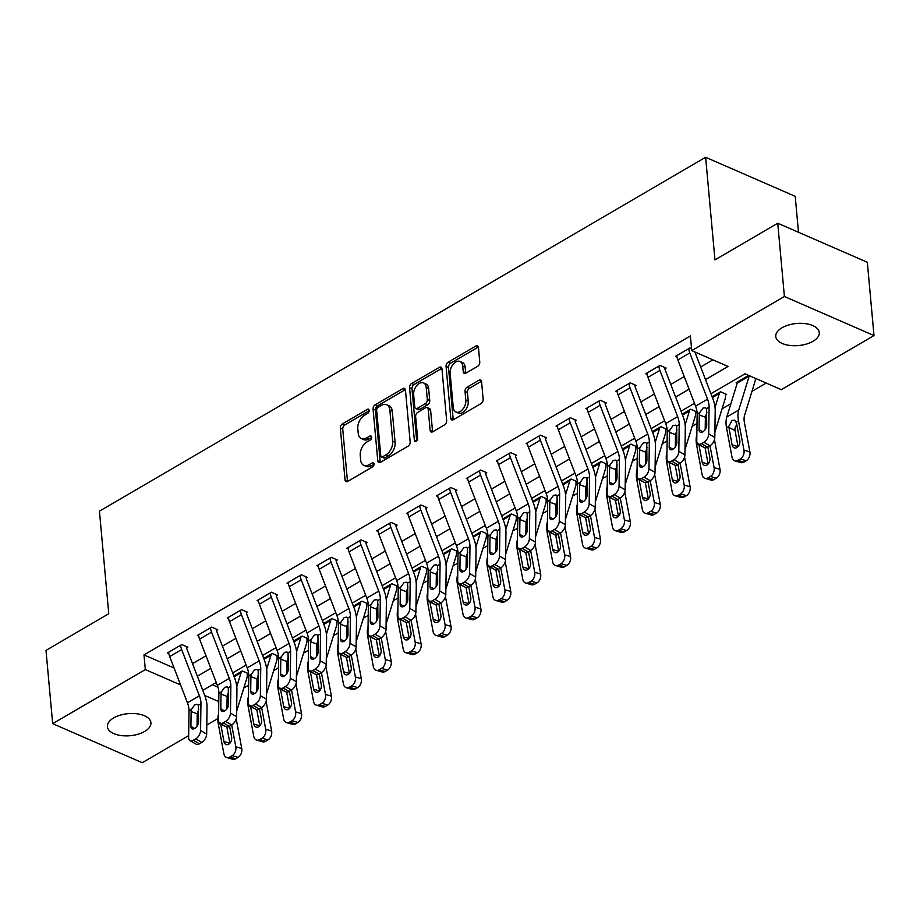 <?xml version="1.0" encoding="UTF-8"?>
<svg xmlns="http://www.w3.org/2000/svg" width="920" height="920" viewBox="0 0 920 920"><rect width="100%" height="100%" fill="white"/><g stroke="black" fill="none" stroke-linecap="round" stroke-linejoin="round"><path stroke-width="1.38" d="M369.173 410.4A2.346 1.483 -66.4 0 0 368.46 409.204A2.346 1.483 -66.4 0 0 367.344 409.342L342.401 423.901A3.346 2.127 -66.4 0 0 340.32 428.156L345.034 479.941A3.346 2.127 -66.4 0 0 346.035 481.643A3.346 2.127 -66.4 0 0 347.645 481.447L372.577 466.888A2.346 1.483 -66.4 0 0 374.037 463.91A2.346 1.483 -66.4 0 0 373.336 462.725A2.346 1.483 -66.4 0 0 372.209 462.863L368.989 464.738A10.718 6.796 -66.4 0 1 363.86 465.37A10.718 6.796 -66.4 0 1 360.64 459.919L360.249 455.607A10.718 6.796 -66.4 0 1 366.919 442.014L370.15 440.128A2.346 1.483 -66.4 0 0 371.599 437.161A2.346 1.483 -66.4 0 0 370.898 435.965A2.346 1.483 -66.4 0 0 369.782 436.103L366.551 437.989A10.718 6.796 -66.4 0 1 361.433 438.61A10.718 6.796 -66.4 0 1 358.202 433.159L357.811 428.846A10.718 6.796 -66.4 0 1 364.481 415.253L367.712 413.379A2.346 1.483 -66.4 0 0 369.173 410.4M813.015 341.285A21.85 11.075 -5.2 0 1 789.705 345.425A21.85 11.075 -5.2 0 1 775.755 336.513A21.85 11.075 -5.2 0 1 782.011 327.773A21.85 11.075 -5.2 0 1 805.322 323.633A21.85 11.075 -5.2 0 1 819.271 332.546A21.85 11.075 -5.2 0 1 813.015 341.285M144.647 731.446A21.85 11.075 -5.2 0 1 121.348 735.586A21.85 11.075 -5.2 0 1 107.398 726.673A21.85 11.075 -5.2 0 1 113.654 717.933A21.85 11.075 -5.2 0 1 136.953 713.793A21.85 11.075 -5.2 0 1 150.914 722.706A21.85 11.075 -5.2 0 1 144.647 731.446M477.687 366.298A3.346 2.127 -66.4 0 0 479.768 362.043L478.457 347.518A3.346 2.127 -66.4 0 0 477.445 345.816A3.346 2.127 -66.4 0 0 475.847 346.012L448.143 362.181A3.346 2.127 -66.4 0 0 446.062 366.424L450.777 418.209A3.346 2.127 -66.4 0 0 451.777 419.911A3.346 2.127 -66.4 0 0 453.387 419.716L481.079 403.546A3.346 2.127 -66.4 0 0 483.161 399.303L481.562 381.754A3.346 2.127 -66.4 0 0 480.562 380.052A3.346 2.127 -66.4 0 0 478.963 380.247L467.107 387.171A3.346 2.127 -66.4 0 0 465.025 391.414L465.808 400.119A8.958 5.681 -66.4 0 1 462.783 409.262A8.958 5.681 -66.4 0 1 455.952 411.999A8.958 5.681 -66.4 0 1 453.249 407.445L450.156 373.359A8.958 5.681 -66.4 0 1 453.18 364.205A8.958 5.681 -66.4 0 1 460.011 361.468A8.958 5.681 -66.4 0 1 462.714 366.022L463.231 371.703A3.346 2.127 -66.4 0 0 464.232 373.405A3.346 2.127 -66.4 0 0 465.83 373.209L477.687 366.298M188.646 735.644L142.266 762.714L52.67 723.66L46 650.382L108.767 613.744L99.44 511.152L705.629 157.286L714.955 259.877L777.733 223.226L784.404 296.504L874 335.558L781.333 389.654L745.016 373.819L710.93 393.714M52.67 723.66L145.326 669.564L180.584 684.928M705.502 379.592L728.065 366.436L691.736 350.6L690.402 335.938L143.991 654.913L145.326 669.564M691.736 350.6L784.404 296.504M405.455 390.126A3.346 2.127 -66.4 0 0 404.443 388.424A3.346 2.127 -66.4 0 0 402.845 388.619L375.153 404.788A3.346 2.127 -66.4 0 0 373.06 409.032L377.775 460.828A3.346 2.127 -66.4 0 0 378.787 462.53A3.346 2.127 -66.4 0 0 380.385 462.334L408.077 446.166A3.346 2.127 -66.4 0 0 410.171 441.91L405.455 390.126M411.642 383.479L439.346 367.322A3.346 2.127 -66.4 0 1 440.944 367.126A3.346 2.127 -66.4 0 1 441.956 368.828L446.671 420.612A3.346 2.127 -66.4 0 1 444.578 424.856L432.722 431.779A3.346 2.127 -66.4 0 1 431.123 431.974A3.346 2.127 -66.4 0 1 430.123 430.272L428.202 409.262A3.346 2.127 -66.4 0 0 427.202 407.56A3.346 2.127 -66.4 0 0 425.603 407.755L417.737 412.355A3.346 2.127 -66.4 0 0 415.644 416.599L417.634 438.46A2.346 1.483 -66.4 0 1 416.841 440.853A2.346 1.483 -66.4 0 1 415.058 441.577A2.346 1.483 -66.4 0 1 414.356 440.381L409.561 387.734A3.346 2.127 -66.4 0 1 411.642 383.479L414.069 384.537L441.761 368.368L439.346 367.322M143.991 654.913L174.098 668.035M192.521 663.619L205.976 655.764M222.41 646.173L235.865 638.319M252.298 628.728L265.765 620.873M282.198 611.271L295.653 603.417M312.087 593.825L325.542 585.971M341.975 576.38L355.43 568.525M371.864 558.923L385.33 551.068M401.752 541.477L415.219 533.623M431.652 524.032L445.107 516.178M461.541 506.586L474.996 498.72M491.429 489.129L504.884 481.275M521.318 471.684L534.784 463.829M551.207 454.238L564.673 446.372M581.106 436.781L594.561 428.927M610.995 419.336L624.45 411.481M640.883 401.89L654.338 394.036M670.772 384.433L684.238 376.579M700.672 366.988L712.919 359.835M189.98 740.634A6.831 3.852 -59.9 0 0 193.327 740.278L199.421 743.82A6.831 3.852 120.1 0 1 196.064 744.165L189.98 740.634A6.831 3.852 -59.9 0 1 188.623 737.518L189.002 710.734A17.066 9.982 -120.3 0 0 187.439 702.776L169.694 656.558A11.948 6.992 59.7 0 1 168.647 652.245L180.607 645.265A11.948 6.992 59.7 0 0 181.654 649.577L199.398 695.796A17.066 9.982 -120.3 0 1 200.951 703.754L200.583 730.537L206.666 734.079L207.046 707.284A25.599 14.973 -120.3 0 0 204.7 695.347L186.955 649.14A3.415 2.001 59.7 0 1 186.656 647.91L187.852 647.208L181.803 644.575L167.452 652.947L168.831 653.545M219.868 723.189A6.831 3.852 -59.9 0 0 223.215 722.832L229.31 726.363A6.831 3.852 120.1 0 1 225.963 726.719L219.868 723.189A6.831 3.852 -59.9 0 1 218.511 720.072L218.891 693.277A17.066 9.982 -120.3 0 0 217.327 685.319L199.583 639.112A11.948 6.992 59.7 0 1 198.547 634.8L210.496 627.819A11.948 6.992 59.7 0 0 211.542 632.132L229.287 678.339A17.066 9.982 -120.3 0 1 230.851 686.297L230.471 713.092L236.555 716.634L236.934 689.839A25.599 14.973 -120.3 0 0 234.588 677.902L216.855 631.695A3.415 2.001 59.7 0 1 216.556 630.453L217.752 629.763L211.692 627.118L197.351 635.501L198.72 636.099M249.757 705.732A6.831 3.852 -59.9 0 0 253.115 705.387L259.198 708.918A6.831 3.852 120.1 0 1 255.852 709.274L249.757 705.732A6.831 3.852 -59.9 0 1 248.4 702.627L248.779 675.832A17.066 9.982 -120.3 0 0 247.215 667.874L229.482 621.667A11.948 6.992 59.7 0 1 228.436 617.355L240.384 610.374A11.948 6.992 59.7 0 0 241.431 614.686L259.175 660.894A17.066 9.982 -120.3 0 1 260.739 668.851L260.36 695.646L266.455 699.177L266.823 672.394A25.599 14.973 -120.3 0 0 264.488 660.456L246.744 614.238A3.415 2.001 59.7 0 1 246.445 613.007L247.641 612.306L241.58 609.672L227.24 618.044L228.608 618.643M279.645 688.286A6.831 3.852 -59.9 0 0 283.003 687.93L289.087 691.472A6.831 3.852 120.1 0 1 285.74 691.817L279.645 688.286A6.831 3.852 -59.9 0 1 278.3 685.17L278.668 658.386A17.066 9.982 -120.3 0 0 277.104 650.428L259.371 604.21A11.948 6.992 59.7 0 1 258.325 599.897L270.284 592.917A11.948 6.992 59.7 0 0 271.32 597.23L289.064 643.448A17.066 9.982 -120.3 0 1 290.628 651.406L290.248 678.189L296.343 681.731L296.723 654.936A25.599 14.973 -120.3 0 0 294.377 642.999L276.632 596.793A3.415 2.001 59.7 0 1 276.333 595.562L277.529 594.86L271.48 592.227L257.128 600.599L258.508 601.197M309.546 670.841A6.831 3.852 -59.9 0 0 312.892 670.484L318.987 674.015A6.831 3.852 120.1 0 1 315.629 674.371L309.546 670.841A6.831 3.852 -59.9 0 1 308.188 667.724L308.568 640.929A17.066 9.982 -120.3 0 0 307.004 632.971L289.26 586.764A11.948 6.992 59.7 0 1 288.213 582.452L300.173 575.471A11.948 6.992 59.7 0 0 301.219 579.784L318.952 626.002A17.066 9.982 -120.3 0 1 320.516 633.96L320.148 660.744L326.232 664.286L326.611 637.491A25.599 14.973 -120.3 0 0 324.266 625.554L306.521 579.347A3.415 2.001 59.7 0 1 306.222 578.105L307.418 577.415L301.369 574.77L287.017 583.153L288.397 583.751M339.434 653.384A6.831 3.852 -59.9 0 0 342.78 653.039L348.875 656.569A6.831 3.852 120.1 0 1 345.517 656.926L339.434 653.384A6.831 3.852 -59.9 0 1 338.077 650.279L338.456 623.484A17.066 9.982 -120.3 0 0 336.892 615.526L319.148 569.319A11.948 6.992 59.7 0 1 318.101 565.006L330.061 558.026A11.948 6.992 59.7 0 0 331.108 562.338L348.853 608.545A17.066 9.982 -120.3 0 1 350.405 616.504L350.037 643.298L356.12 646.829L356.5 620.045A25.599 14.973 -120.3 0 0 354.154 608.108L336.409 561.89A3.415 2.001 59.7 0 1 336.122 560.659L337.318 559.958L331.257 557.324L316.905 565.697L318.285 566.294M369.322 635.938A6.831 3.852 -59.9 0 0 372.669 635.582L378.764 639.124A6.831 3.852 120.1 0 1 375.417 639.481L369.322 635.938A6.831 3.852 -59.9 0 1 367.966 632.822L368.345 606.038A17.066 9.982 -120.3 0 0 366.781 598.081L349.036 551.862A11.948 6.992 59.7 0 1 348.001 547.549L359.95 540.569A11.948 6.992 59.7 0 0 360.997 544.893L378.741 591.1A17.066 9.982 -120.3 0 1 380.305 599.058L379.925 625.841L386.02 629.383L386.388 602.588A25.599 14.973 -120.3 0 0 384.042 590.651L366.309 544.444A3.415 2.001 59.7 0 1 366.01 543.214L367.206 542.512L361.146 539.879L346.805 548.251L348.174 548.849M399.211 618.493A6.831 3.852 -59.9 0 0 402.569 618.136L408.652 621.678A6.831 3.852 120.1 0 1 405.306 622.023L399.211 618.493A6.831 3.852 -59.9 0 1 397.854 615.376L398.233 588.593A17.066 9.982 -120.3 0 0 396.669 580.635L378.936 534.416A11.948 6.992 59.7 0 1 377.89 530.104L389.85 523.123A11.948 6.992 59.7 0 0 390.885 527.436L408.629 573.654A17.066 9.982 -120.3 0 1 410.193 581.612L409.814 608.396L415.909 611.938L416.277 585.143A25.599 14.973 -120.3 0 0 413.942 573.206L396.198 526.999A3.415 2.001 59.7 0 1 395.899 525.768L397.095 525.067L391.034 522.422L376.694 530.805L378.074 531.403M429.099 601.036A6.831 3.852 -59.9 0 0 432.457 600.691L438.541 604.221A6.831 3.852 120.1 0 1 435.194 604.578L429.099 601.036A6.831 3.852 -59.9 0 1 427.754 597.931L428.122 571.136A17.066 9.982 -120.3 0 0 426.569 563.178L408.825 516.971A11.948 6.992 59.7 0 1 407.778 512.659L419.738 505.678A11.948 6.992 59.7 0 0 420.773 509.99L438.518 556.197A17.066 9.982 -120.3 0 1 440.082 564.155L439.702 590.95L445.797 594.481L446.177 567.697A25.599 14.973 -120.3 0 0 443.831 555.76L426.086 509.542A3.415 2.001 59.7 0 1 425.787 508.311L426.983 507.621L420.934 504.976L406.582 513.348L407.962 513.958M458.999 583.591A6.831 3.852 -59.9 0 0 462.346 583.234L468.441 586.776A6.831 3.852 120.1 0 1 465.083 587.132L458.999 583.591A6.831 3.852 -59.9 0 1 457.642 580.474L458.022 553.691A17.066 9.982 -120.3 0 0 456.458 545.732L438.713 499.525A11.948 6.992 59.7 0 1 437.667 495.201L449.627 488.221A11.948 6.992 59.7 0 0 450.673 492.545L468.406 538.752A17.066 9.982 -120.3 0 1 469.97 546.71L469.602 573.505L475.686 577.035L476.065 550.252A25.599 14.973 -120.3 0 0 473.719 538.315L455.975 492.096A3.415 2.001 59.7 0 1 455.676 490.866L456.872 490.164L450.823 487.531L436.471 495.903L437.851 496.501M488.888 566.145A6.831 3.852 -59.9 0 0 492.234 565.788L498.329 569.33A6.831 3.852 120.1 0 1 494.971 569.675L488.888 566.145A6.831 3.852 -59.9 0 1 487.531 563.028L487.91 536.245A17.066 9.982 -120.3 0 0 486.346 528.287L468.602 482.068A11.948 6.992 59.7 0 1 467.555 477.756L479.515 470.775A11.948 6.992 59.7 0 0 480.562 475.088L498.306 521.306A17.066 9.982 -120.3 0 1 499.859 529.264L499.491 556.048L505.574 559.59L505.954 532.795A25.599 14.973 -120.3 0 0 503.608 520.858L485.875 474.651A3.415 2.001 59.7 0 1 485.576 473.421L486.772 472.719L480.711 470.074L466.371 478.457L467.739 479.055M518.776 548.699A6.831 3.852 -59.9 0 0 522.123 548.343L528.218 551.873A6.831 3.852 120.1 0 1 524.871 552.23L518.776 548.699A6.831 3.852 -59.9 0 1 517.419 545.583L517.799 518.788A17.066 9.982 -120.3 0 0 516.235 510.83L498.49 464.623A11.948 6.992 59.7 0 1 497.455 460.31L509.404 453.33A11.948 6.992 59.7 0 0 510.45 457.642L528.195 503.849A17.066 9.982 -120.3 0 1 529.759 511.807L529.379 538.602L535.474 542.133L535.842 515.349A25.599 14.973 -120.3 0 0 533.508 503.412L515.764 457.205A3.415 2.001 59.7 0 1 515.464 455.963L516.66 455.273L510.6 452.628L496.259 461L497.628 461.61M548.665 531.242A6.831 3.852 -59.9 0 0 552.023 530.897L558.106 534.428A6.831 3.852 120.1 0 1 554.76 534.784L548.665 531.242A6.831 3.852 -59.9 0 1 547.319 528.137L547.688 501.342A17.066 9.982 -120.3 0 0 546.123 493.384L528.39 447.178A11.948 6.992 59.7 0 1 527.344 442.853L539.304 435.884A11.948 6.992 59.7 0 0 540.339 440.197L558.083 486.404A17.066 9.982 -120.3 0 1 559.647 494.362L559.268 521.157L565.363 524.688L565.731 497.904A25.599 14.973 -120.3 0 0 563.396 485.967L545.652 439.748A3.415 2.001 59.7 0 1 545.353 438.518L546.549 437.816L540.5 435.183L526.148 443.555L527.528 444.153M578.553 513.797A6.831 3.852 -59.9 0 0 581.911 513.441L587.995 516.982A6.831 3.852 120.1 0 1 584.648 517.327L578.553 513.797A6.831 3.852 -59.9 0 1 577.208 510.68L577.576 483.897A17.066 9.982 -120.3 0 0 576.023 475.939L558.279 429.72A11.948 6.992 59.7 0 1 557.232 425.408L569.192 418.428A11.948 6.992 59.7 0 0 570.239 422.74L587.972 468.959A17.066 9.982 -120.3 0 1 589.536 476.916L589.156 503.7L595.251 507.242L595.631 480.447A25.599 14.973 -120.3 0 0 593.285 468.51L575.54 422.303A3.415 2.001 59.7 0 1 575.241 421.072L576.438 420.371L570.389 417.737L556.036 426.109L557.416 426.707M608.453 496.351A6.831 3.852 -59.9 0 0 611.8 495.995L617.895 499.525A6.831 3.852 120.1 0 1 614.537 499.882L608.453 496.351A6.831 3.852 -59.9 0 1 607.096 493.235L607.476 466.44A17.066 9.982 -120.3 0 0 605.912 458.482L588.167 412.275A11.948 6.992 59.7 0 1 587.121 407.962L599.081 400.982A11.948 6.992 59.7 0 0 600.127 405.294L617.872 451.501A17.066 9.982 -120.3 0 1 619.424 459.471L619.056 486.254L625.14 489.796L625.519 463.001A25.599 14.973 -120.3 0 0 623.173 451.065L605.429 404.857A3.415 2.001 59.7 0 1 605.13 403.615L606.326 402.925L600.277 400.28L585.925 408.664L587.305 409.262M638.342 478.894A6.831 3.852 -59.9 0 0 641.688 478.549L647.783 482.08A6.831 3.852 120.1 0 1 644.425 482.436L638.342 478.894A6.831 3.852 -59.9 0 1 636.985 475.789L637.365 448.994A17.066 9.982 -120.3 0 0 635.8 441.036L618.056 394.829A11.948 6.992 59.7 0 1 617.021 390.517L628.969 383.536A11.948 6.992 59.7 0 0 630.016 387.849L647.76 434.056A17.066 9.982 -120.3 0 1 649.324 442.014L648.945 468.809L655.029 472.339L655.408 445.556A25.599 14.973 -120.3 0 0 653.062 433.619L635.329 387.4A3.415 2.001 59.7 0 1 635.03 386.17L636.226 385.468L630.165 382.835L615.825 391.207L617.193 391.805M668.231 461.449A6.831 3.852 -59.9 0 0 671.588 461.092L677.672 464.634A6.831 3.852 120.1 0 1 674.325 464.991L668.231 461.449A6.831 3.852 -59.9 0 1 666.873 458.332L667.253 431.549A17.066 9.982 -120.3 0 0 665.689 423.591L647.944 377.372A11.948 6.992 59.7 0 1 646.909 373.06L658.858 366.079A11.948 6.992 59.7 0 0 659.904 370.392L677.649 416.61A17.066 9.982 -120.3 0 1 679.213 424.568L678.833 451.352L684.928 454.894L685.296 428.099A25.599 14.973 -120.3 0 0 682.962 416.162L665.217 369.955A3.415 2.001 59.7 0 1 664.918 368.724L666.115 368.023L660.054 365.389L645.713 373.761L647.082 374.359M676.982 356.914L675.602 356.316L689.954 347.933L691.564 348.634M243.823 687.999L248.653 685.181M273.711 670.553L278.541 667.736M303.6 653.108L308.43 650.279M333.488 635.651L338.318 632.833M363.377 618.206L368.218 615.388M393.277 600.76L398.107 597.931M423.166 583.303L427.995 580.485M453.054 565.857L457.884 563.04M482.942 548.412L487.772 545.583M512.831 530.955L517.672 528.137M542.731 513.509L547.561 510.692M572.62 496.064L577.449 493.235M602.508 478.607L607.338 475.789M632.396 461.161L637.226 458.344M662.285 443.716L667.126 440.898M692.185 426.27L697.015 423.441M722.073 408.813L730.905 403.661M751.962 391.368L766.199 383.053M212.405 684.733L217.948 687.148M247.089 673.026L247.204 674.291L248.4 673.601L242.339 670.956L233.829 675.924L241.155 671.657A3.415 2.001 -120.3 0 1 241.063 672.716L236.773 686.63M276.977 655.581L277.092 656.845L278.288 656.144L272.239 653.51L263.729 658.478L271.043 654.212A3.415 2.001 -120.3 0 1 270.952 655.27L266.662 669.173M306.866 638.123L306.981 639.4L308.177 638.698L302.128 636.065L293.618 641.033L300.932 636.755A3.415 2.001 -120.3 0 1 300.84 637.824L296.562 651.728M336.766 620.678L336.881 621.943L338.077 621.253L332.016 618.608L323.506 623.576L330.82 619.309A3.415 2.001 -120.3 0 1 330.728 620.367L326.45 634.282M366.654 603.232L366.769 604.497L367.966 603.796L361.905 601.162L353.395 606.13L360.709 601.864A3.415 2.001 -120.3 0 1 360.628 602.922L356.339 616.837M396.543 585.775L396.658 587.052L397.854 586.351L391.805 583.717L383.295 588.685L390.609 584.407A3.415 2.001 -120.3 0 1 390.517 585.476L386.228 599.38M426.431 568.33L426.546 569.606L427.742 568.905L421.693 566.26L413.183 571.228L420.497 566.962A3.415 2.001 -120.3 0 1 420.405 568.031L416.127 581.934M456.32 550.884L456.435 552.149L457.631 551.459L451.582 548.814L443.072 553.782L450.386 549.516A3.415 2.001 -120.3 0 1 450.294 550.574L446.016 564.489M486.22 533.439L486.335 534.704L487.531 534.002L481.47 531.369L472.96 536.337L480.274 532.059A3.415 2.001 -120.3 0 1 480.182 533.128L475.904 547.032M516.108 515.982L516.223 517.259L517.419 516.557L511.359 513.912L502.849 518.88L510.163 514.613A3.415 2.001 -120.3 0 1 510.082 515.683L505.793 529.587M545.997 498.536L546.112 499.801L547.308 499.111L541.259 496.466L532.749 501.434L540.063 497.168A3.415 2.001 -120.3 0 1 539.971 498.226L535.681 512.141M575.885 481.091L576 482.356L577.197 481.654L571.147 479.021L562.637 483.989L569.952 479.722A3.415 2.001 -120.3 0 1 569.859 480.78L565.582 494.684M605.774 463.634L605.9 464.91L607.085 464.209L601.036 461.575L592.526 466.543L599.84 462.265A3.415 2.001 -120.3 0 1 599.748 463.335L595.47 477.238M635.674 446.188L635.789 447.453L636.985 446.763L630.924 444.118L622.414 449.086L629.728 444.82A3.415 2.001 -120.3 0 1 629.648 445.878L625.358 459.793M665.562 428.743L665.678 430.008L666.873 429.306L660.813 426.673L652.303 431.641L659.617 427.374A3.415 2.001 -120.3 0 1 659.536 428.433L655.247 442.347M695.451 411.286L695.566 412.562L696.762 411.861L690.713 409.228L682.203 414.195L689.517 409.917A3.415 2.001 -120.3 0 1 689.425 410.987L685.135 424.89M725.339 393.841L725.454 395.105L726.65 394.416L720.601 391.77L712.091 396.738L719.405 392.472A3.415 2.001 -120.3 0 1 719.313 393.541L715.035 407.445M737.219 383.168L736.138 382.697L748.65 375.406L737.334 382.007A3.415 2.001 -120.3 0 1 737.254 383.065L726.8 416.99A25.599 14.973 59.7 0 0 726.524 427.788L732.009 457.136A6.831 4.726 -74 0 0 734.907 460.897A6.831 4.726 -74 0 0 737.932 460.414L743.855 462.116A6.831 4.726 106 0 1 740.83 462.599L734.907 460.897M798.491 232.277L795.225 196.339L705.629 157.286M777.733 223.226L867.33 262.28L874 335.558M217.89 718.566L206.793 725.04M204.746 695.462L218.776 701.581M694.496 403.305L681.042 411.171M664.608 420.762L651.141 428.616M634.719 438.207L621.253 446.062M604.819 455.653L591.365 463.519M574.931 473.11L561.476 480.964M545.042 490.555L531.587 498.41M515.154 508.001L501.687 515.856M485.254 525.458L471.799 533.312M455.365 542.903L441.91 550.758M425.477 560.349L412.022 568.203M395.588 577.794L382.133 585.66M365.7 595.251L352.233 603.106M335.8 612.697L322.345 620.551M305.911 630.143L292.457 638.008M276.023 647.599L262.568 655.454M246.134 665.045L232.668 672.899M216.246 682.49L202.779 690.345M197.363 676.234L210.818 668.369M227.251 658.778L240.706 650.923M257.14 641.332L270.606 633.477M287.04 623.886L300.495 616.032M316.928 606.429L330.384 598.575M346.817 588.984L360.272 581.129M376.705 571.538L390.16 563.684M406.594 554.093L420.06 546.227M436.494 536.636L449.949 528.781M466.382 519.191L479.837 511.336M496.271 501.745L509.726 493.879M526.159 484.288L539.626 476.433M556.048 466.842L569.514 458.988M585.948 449.397L599.403 441.542M615.836 431.94L629.292 424.085M645.725 414.494L659.18 406.64M675.613 397.049L689.08 389.195M361.433 438.61L363.848 439.668A10.718 6.796 -66.4 0 0 368.978 439.047L366.551 437.989M371.611 437.506L368.978 439.047M363.86 465.37L366.286 466.417A10.718 6.796 -66.4 0 0 371.404 465.796L368.989 464.738M374.049 464.255L371.404 465.796M369.173 410.745L344.827 424.959A3.346 2.127 -66.4 0 0 342.746 429.203L347.449 480.999A3.346 2.127 -66.4 0 0 347.541 481.505M405.363 389.62A3.346 2.127 -66.4 0 0 405.272 389.678L377.568 405.846A3.346 2.127 -66.4 0 0 375.486 410.09L380.202 461.874A3.346 2.127 -66.4 0 0 380.282 462.38M378.097 407.307A2.346 1.483 -66.4 0 0 376.636 410.285L380.776 455.745A2.346 1.483 -66.4 0 0 381.478 456.929A2.346 1.483 -66.4 0 0 382.605 456.791L386.009 454.813A10.718 6.796 -66.4 0 0 392.679 441.22L389.85 410.147A10.718 6.796 -66.4 0 0 386.618 404.697A10.718 6.796 -66.4 0 0 381.501 405.329L378.097 407.307M381.478 456.929L383.904 457.987A2.346 1.483 -66.4 0 0 385.02 457.849L382.605 456.791M386.618 404.697L389.045 405.754A10.718 6.796 -66.4 0 1 392.265 411.205L395.094 442.278A10.718 6.796 -66.4 0 1 388.424 455.86L385.02 457.849M427.202 407.56L429.617 408.618A3.346 2.127 -66.4 0 1 430.629 410.32L432.538 431.319A3.346 2.127 -66.4 0 0 432.63 431.825M416.737 440.979L411.987 388.792L409.561 387.734M426.224 387.469A8.958 5.681 -66.4 0 0 423.522 382.927A8.958 5.681 -66.4 0 0 416.702 385.664A8.958 5.681 -66.4 0 0 413.666 394.806L414.759 406.812A3.346 2.127 -66.4 0 0 415.771 408.514A3.346 2.127 -66.4 0 0 417.369 408.319L425.235 403.73A3.346 2.127 -66.4 0 0 427.317 399.487L426.224 387.469L428.639 388.527A8.958 5.681 -66.4 0 0 425.948 383.973L423.522 382.927M415.771 408.514L418.186 409.572A3.346 2.127 -66.4 0 0 419.784 409.377L417.369 408.319M428.639 388.527L429.743 400.545A3.346 2.127 -66.4 0 1 427.65 404.788L419.784 409.377M414.069 384.537A3.346 2.127 -66.4 0 0 411.987 388.792M460.011 361.468L462.438 362.526A8.958 5.681 -66.4 0 1 465.129 367.08L465.647 372.761A3.346 2.127 -66.4 0 0 465.738 373.267M455.952 411.999L458.378 413.057A8.958 5.681 -66.4 0 0 465.198 410.308A8.958 5.681 -66.4 0 0 468.234 401.166L465.808 400.119M481.482 381.248A3.346 2.127 -66.4 0 0 481.378 381.305L469.522 388.217A3.346 2.127 -66.4 0 0 467.44 392.472L468.234 401.166M478.365 347.012A3.346 2.127 -66.4 0 0 478.262 347.07L450.57 363.228A3.346 2.127 -66.4 0 0 448.477 367.482L453.192 419.267A3.346 2.127 -66.4 0 0 453.284 419.773M218.603 713.793A25.599 14.973 59.7 0 0 218.385 724.419L223.87 753.768A6.831 4.726 -74 0 0 226.768 757.539A6.831 4.726 -74 0 0 229.781 757.056L235.704 758.747A6.831 4.726 106 0 1 232.691 759.23L226.768 757.539M229.31 726.363L231.702 724.971L235.819 746.787L241.742 748.489A6.831 4.726 106 0 1 238.096 757.356L235.704 758.747M236.21 718.831A17.066 9.982 59.7 0 0 236.256 719.141L241.742 748.489M247.204 674.291A11.948 6.992 -120.3 0 1 246.893 678.017L236.636 711.321M238.096 757.356L232.173 755.654L229.781 757.056M232.173 755.654A6.831 4.726 -74 0 0 235.819 746.787M225.377 726.386L220.708 724.086L223.974 741.566A5.462 3.783 106 0 0 226.297 744.579A5.462 3.783 106 0 0 228.712 744.188A5.462 3.783 106 0 0 231.621 737.092L229.586 726.202M220.708 724.086L220.605 723.12M226.861 727.007L229.885 743.222L223.974 741.566M186.656 647.91L186.541 646.633M198.743 709.136L197.225 713.851L191.118 711.539L190.911 726.271L194.695 728.467A5.462 3.082 120.1 0 1 192.004 728.766A5.462 3.082 120.1 0 1 190.911 726.271M199.421 743.82L201.814 742.417L195.718 738.886A6.831 3.852 -59.9 0 0 200.583 730.537M197.052 726.144L197.225 713.851M206.666 734.079A6.831 3.852 120.1 0 1 201.814 742.417M193.327 740.278L195.718 738.886M191.118 711.539L191.578 709.228L194.821 704.72L197.34 704.375L198.375 705.26L198.57 721.809A5.462 3.082 120.1 0 1 194.683 728.479M248.492 696.348A25.599 14.973 59.7 0 0 248.273 706.974L253.759 736.31A6.831 4.726 -74 0 0 256.657 740.082A6.831 4.726 -74 0 0 259.67 739.599L265.592 741.301A6.831 4.726 106 0 1 262.579 741.784L256.657 740.082M261.636 707.503L265.707 729.33L271.63 731.032A6.831 4.726 106 0 1 267.984 739.91L265.592 741.301M266.098 701.385A17.066 9.982 59.7 0 0 266.156 701.695L271.63 731.032M277.092 656.845A11.948 6.992 -120.3 0 1 276.782 660.571L266.524 693.864M267.984 739.91L262.062 738.208L259.67 739.599M262.062 738.208A6.831 4.726 -74 0 0 265.707 729.33M255.265 708.94L250.596 706.629L253.862 724.109A5.462 3.783 106 0 0 256.185 727.133A5.462 3.783 106 0 0 258.601 726.742A5.462 3.783 106 0 0 261.51 719.647L259.474 708.756M250.596 706.629L250.493 705.674M256.749 709.561L259.773 725.765M278.38 678.902A25.599 14.973 59.7 0 0 278.162 689.517L283.647 718.865A6.831 4.726 -74 0 0 286.545 722.637A6.831 4.726 -74 0 0 289.57 722.154L295.492 723.856A6.831 4.726 106 0 1 292.468 724.339L286.545 722.637M291.525 690.046L295.608 711.884L301.53 713.586A6.831 4.726 106 0 1 297.884 722.453L295.492 723.856M295.987 683.939A17.066 9.982 59.7 0 0 296.044 684.238L301.53 713.586M306.981 639.4A11.948 6.992 -120.3 0 1 306.671 643.126L296.412 676.418M297.884 722.453L291.962 720.762L289.57 722.154M291.962 720.762A6.831 4.726 -74 0 0 295.608 711.884M285.165 691.483L280.485 689.183L283.751 706.663A5.462 3.783 106 0 0 286.074 709.676A5.462 3.783 106 0 0 288.489 709.297A5.462 3.783 106 0 0 291.41 702.202L289.374 691.311M280.485 689.183L280.381 688.229M286.637 692.116L289.673 708.319M308.28 661.457A25.599 14.973 59.7 0 0 308.05 672.071L313.536 701.419A6.831 4.726 -74 0 0 316.434 705.192A6.831 4.726 -74 0 0 319.459 704.708L325.381 706.41A6.831 4.726 106 0 1 322.356 706.882L316.434 705.192M321.413 672.6L325.496 694.439L331.418 696.141A6.831 4.726 106 0 1 327.773 705.007L325.381 706.41M325.875 666.494A17.066 9.982 59.7 0 0 325.933 666.793L331.418 696.141M336.881 621.943A11.948 6.992 -120.3 0 1 336.559 625.669L326.312 658.973M327.773 705.007L321.85 703.306L319.459 704.708M321.85 703.306A6.831 4.726 -74 0 0 325.496 694.439M315.054 674.038L310.373 671.738L313.639 689.218A5.462 3.783 106 0 0 315.962 692.231A5.462 3.783 106 0 0 318.377 691.851A5.462 3.783 106 0 0 321.298 684.744L319.263 673.854M310.373 671.738L310.27 670.783M316.526 674.67L319.562 690.874M216.556 630.453L216.441 629.188M228.631 691.69L227.125 696.405L221.018 694.082L220.811 708.825L224.583 711.022A5.462 3.082 120.1 0 1 221.892 711.309A5.462 3.082 120.1 0 1 220.811 708.825M226.952 708.699L227.125 696.405M236.555 716.634A6.831 3.852 120.1 0 1 231.702 724.971L225.607 721.429A6.831 3.852 -59.9 0 0 230.471 713.092M223.215 722.832L225.607 721.429M221.018 694.082L221.467 691.782L224.721 687.274L227.24 686.918L228.275 687.803L228.459 704.352A5.462 3.082 120.1 0 1 224.572 711.033M246.445 613.007L246.33 611.742M258.531 674.245L257.013 678.948L250.907 676.637L250.7 691.369L254.483 693.565M259.198 708.918L261.59 707.526L255.495 703.984A6.831 3.852 -59.9 0 0 260.36 695.646M256.841 691.254L257.013 678.948M266.455 699.177A6.831 3.852 120.1 0 1 261.59 707.526M253.115 705.387L255.495 703.984M250.907 676.637L251.355 674.325L254.61 669.829L257.128 669.472L258.163 670.358L258.347 686.906A5.462 3.082 120.1 0 1 254.46 693.577A5.462 3.082 120.1 0 1 251.781 693.864A5.462 3.082 120.1 0 1 250.7 691.369M276.333 595.562L276.218 594.285M288.42 656.788L286.902 661.503L280.795 659.192L280.589 673.923L284.372 676.119M289.087 691.472L291.479 690.069L285.395 686.538A6.831 3.852 -59.9 0 0 290.248 678.189M286.729 673.808L286.902 661.503M296.343 681.731A6.831 3.852 120.1 0 1 291.479 690.069M283.003 687.93L285.395 686.538M280.795 659.192L281.244 656.88L284.498 652.372L287.017 652.027L288.052 652.912L288.236 669.461A5.462 3.082 120.1 0 1 284.349 676.131A5.462 3.082 120.1 0 1 281.669 676.418A5.462 3.082 120.1 0 1 280.589 673.923M338.169 644A25.599 14.973 59.7 0 0 337.95 654.626L343.424 683.962A6.831 4.726 -74 0 0 346.334 687.734A6.831 4.726 -74 0 0 349.347 687.251L355.269 688.953A6.831 4.726 106 0 1 352.256 689.436L346.334 687.734M351.302 655.155L355.384 676.994L361.307 678.684A6.831 4.726 106 0 1 357.661 687.562L355.269 688.953M355.764 649.037A17.066 9.982 59.7 0 0 355.822 649.347L361.307 678.684M366.769 604.497A11.948 6.992 -120.3 0 1 366.459 608.223L356.201 641.528M357.661 687.562L351.739 685.86L349.347 687.251M351.739 685.86A6.831 4.726 -74 0 0 355.384 676.994M344.942 656.592L340.273 654.293L343.539 671.772A5.462 3.783 106 0 0 345.851 674.785A5.462 3.783 106 0 0 348.266 674.394A5.462 3.783 106 0 0 351.187 667.299L349.151 656.408M340.273 654.293L340.159 653.327M346.426 657.213L349.45 673.428L343.539 671.772M306.222 578.105L306.107 576.84M318.308 639.342L316.791 644.057L310.684 641.746L310.477 656.477L314.26 658.674A5.462 3.082 120.1 0 1 311.558 658.961A5.462 3.082 120.1 0 1 310.477 656.477M318.987 674.015L321.367 672.623L315.284 669.093A6.831 3.852 -59.9 0 0 320.148 660.744M316.618 656.351L316.791 644.057M326.232 664.286A6.831 3.852 120.1 0 1 321.367 672.623M312.892 670.484L315.284 669.093M310.684 641.746L311.144 639.434L314.387 634.926L316.905 634.57L317.94 635.456L318.136 652.004A5.462 3.082 120.1 0 1 314.237 658.685M368.058 626.554A25.599 14.973 59.7 0 0 367.839 637.181L373.324 666.517A6.831 4.726 -74 0 0 376.222 670.289A6.831 4.726 -74 0 0 379.235 669.806L385.158 671.508A6.831 4.726 106 0 1 382.145 671.991L376.222 670.289M381.19 637.698L385.273 659.536L391.195 661.238A6.831 4.726 106 0 1 387.55 670.116L385.158 671.508M385.664 631.591A17.066 9.982 59.7 0 0 385.71 631.89L391.195 661.238M396.658 587.052A11.948 6.992 -120.3 0 1 396.347 590.778L386.089 624.07M387.55 670.116L381.627 668.414L379.235 669.806M381.627 668.414A6.831 4.726 -74 0 0 385.273 659.536M374.831 639.135L370.162 636.835L373.428 654.315A5.462 3.783 106 0 0 375.751 657.34A5.462 3.783 106 0 0 378.166 656.949A5.462 3.783 106 0 0 381.075 649.853L379.04 638.963M370.162 636.835L370.058 635.881M376.315 639.768L379.339 655.971M397.946 609.109A25.599 14.973 59.7 0 0 397.728 619.723L403.213 649.071A6.831 4.726 -74 0 0 406.111 652.844A6.831 4.726 -74 0 0 409.124 652.36L415.058 654.062A6.831 4.726 106 0 1 412.034 654.545L406.111 652.844M408.652 621.678L411.044 620.275L415.161 642.091L421.095 643.793A6.831 4.726 106 0 1 417.438 652.659L415.058 654.062M415.553 614.146A17.066 9.982 59.7 0 0 415.61 614.445L421.095 643.793M426.546 569.606A11.948 6.992 -120.3 0 1 426.236 573.321L415.978 606.625M417.438 652.659L411.516 650.957L409.124 652.36M411.516 650.957A6.831 4.726 -74 0 0 415.161 642.091M404.731 621.69L400.05 619.39L403.316 636.87A5.462 3.783 106 0 0 405.639 639.883A5.462 3.783 106 0 0 408.054 639.504A5.462 3.783 106 0 0 410.964 632.396L408.928 621.506M400.05 619.39L399.947 618.435M406.203 622.322L409.228 638.526L403.316 636.87M427.834 591.652A25.599 14.973 59.7 0 0 427.616 602.278L433.101 631.626A6.831 4.726 -74 0 0 435.999 635.386A6.831 4.726 -74 0 0 439.024 634.915L444.947 636.606A6.831 4.726 106 0 1 441.922 637.088L435.999 635.386M440.979 602.807L445.061 624.645L450.984 626.336A6.831 4.726 106 0 1 447.338 635.214L444.947 636.606M445.441 596.689A17.066 9.982 59.7 0 0 445.498 596.999L450.984 626.336M456.435 552.149A11.948 6.992 -120.3 0 1 456.124 555.875L445.866 589.179M447.338 635.214L441.416 633.512L439.024 634.915M441.416 633.512A6.831 4.726 -74 0 0 445.061 624.645M434.619 604.244L429.939 601.944L433.205 619.424A5.462 3.783 106 0 0 435.528 622.438A5.462 3.783 106 0 0 437.943 622.046A5.462 3.783 106 0 0 440.864 614.951L438.828 604.06M429.939 601.944L429.835 600.978M436.091 604.865L439.127 621.081M457.734 574.207A25.599 14.973 59.7 0 0 457.504 584.832L462.99 614.169A6.831 4.726 -74 0 0 465.888 617.941A6.831 4.726 -74 0 0 468.912 617.458L474.835 619.16A6.831 4.726 106 0 1 471.81 619.643L465.888 617.941M470.867 585.361L474.95 607.188L480.872 608.89A6.831 4.726 106 0 1 477.227 617.769L474.835 619.16M475.329 579.243A17.066 9.982 59.7 0 0 475.387 579.554L480.872 608.89M486.335 534.704A11.948 6.992 -120.3 0 1 486.024 538.43L475.766 571.722M477.227 617.769L471.304 616.067L468.912 617.458M471.304 616.067A6.831 4.726 -74 0 0 474.95 607.188M464.508 586.787L459.827 584.487L463.105 601.967A5.462 3.783 106 0 0 465.416 604.992A5.462 3.783 106 0 0 467.831 604.601A5.462 3.783 106 0 0 470.752 597.505L468.717 586.615M459.827 584.487L459.724 583.533M465.991 587.42L469.016 603.623M487.623 556.761A25.599 14.973 59.7 0 0 487.404 567.375L492.878 596.723A6.831 4.726 -74 0 0 495.788 600.495A6.831 4.726 -74 0 0 498.801 600.012L504.723 601.714A6.831 4.726 106 0 1 501.71 602.197L495.788 600.495M500.756 567.904L504.838 589.743L510.761 591.445A6.831 4.726 106 0 1 507.115 600.311L504.723 601.714M505.229 561.798A17.066 9.982 59.7 0 0 505.275 562.097L510.761 591.445M516.223 517.259A11.948 6.992 -120.3 0 1 515.913 520.973L505.655 554.277M507.115 600.311L501.193 598.621L498.801 600.012M501.193 598.621A6.831 4.726 -74 0 0 504.838 589.743M494.397 569.342L489.727 567.042L492.993 584.522A5.462 3.783 106 0 0 495.305 587.535A5.462 3.783 106 0 0 497.72 587.155A5.462 3.783 106 0 0 500.641 580.06L498.605 569.158M489.727 567.042L489.624 566.087M495.88 569.974L498.904 586.178M336.122 560.659L336.007 559.394M348.197 621.897L346.679 626.601L340.572 624.289L340.365 639.032L344.149 641.228A5.462 3.082 120.1 0 1 341.458 641.516A5.462 3.082 120.1 0 1 340.365 639.032M348.875 656.569L351.267 655.178L345.172 651.636A6.831 3.852 -59.9 0 0 350.037 643.298M346.506 638.905L346.679 626.601M356.12 646.829A6.831 3.852 120.1 0 1 351.267 655.178M342.78 653.039L345.172 651.636M340.572 624.289L341.032 621.977L344.275 617.481L346.794 617.124L347.829 618.01L348.024 634.558A5.462 3.082 120.1 0 1 344.137 641.24M366.01 543.214L365.895 541.938M378.085 604.44L376.579 609.155L370.472 606.844L370.265 621.575L374.049 623.771A5.462 3.082 120.1 0 1 371.346 624.07A5.462 3.082 120.1 0 1 370.265 621.575M378.764 639.124L381.156 637.721L375.061 634.19A6.831 3.852 -59.9 0 0 379.925 625.841M376.406 621.46L376.579 609.155M386.02 629.383A6.831 3.852 120.1 0 1 381.156 637.721M372.669 635.582L375.061 634.19M370.472 606.844L370.921 604.532L374.175 600.035L376.694 599.679L377.729 600.564L377.913 617.113A5.462 3.082 120.1 0 1 374.026 623.783M395.899 525.768L395.784 524.492M407.985 586.995L406.467 591.709L400.361 589.398L400.154 604.13L403.937 606.326A5.462 3.082 120.1 0 1 401.235 606.613A5.462 3.082 120.1 0 1 400.154 604.13M406.295 604.003L406.467 591.709M415.909 611.938A6.831 3.852 120.1 0 1 411.044 620.275L404.961 616.745A6.831 3.852 -59.9 0 0 409.814 608.396M402.569 618.136L404.961 616.745M400.361 589.398L400.809 587.087L404.064 582.578L406.582 582.233L407.617 583.107L407.801 599.668A5.462 3.082 120.1 0 1 403.914 606.337M425.787 508.311L425.672 507.046M437.874 569.549L436.356 574.252L430.249 571.941L430.042 586.684L433.826 588.88M438.541 604.221L440.933 602.83L434.849 599.288A6.831 3.852 -59.9 0 0 439.702 590.95M436.183 586.558L436.356 574.252M445.797 594.481A6.831 3.852 120.1 0 1 440.933 602.83M432.457 600.691L434.849 599.288M430.249 571.941L430.698 569.641L433.952 565.133L436.471 564.776L437.506 565.662L437.69 582.21A5.462 3.082 120.1 0 1 433.803 588.892A5.462 3.082 120.1 0 1 431.123 589.168A5.462 3.082 120.1 0 1 430.042 586.684M455.676 490.866L455.561 489.601M467.762 552.092L466.244 556.807L460.138 554.495L459.931 569.227L463.714 571.423M468.441 586.776L470.833 585.384L464.738 581.842A6.831 3.852 -59.9 0 0 469.602 573.505M466.072 569.112L466.244 556.807M475.686 577.035A6.831 3.852 120.1 0 1 470.833 585.384M462.346 583.234L464.738 581.842M460.138 554.495L460.598 552.184L463.841 547.688L466.359 547.331L467.394 548.216L467.59 564.765A5.462 3.082 120.1 0 1 463.703 571.435A5.462 3.082 120.1 0 1 461.012 571.722A5.462 3.082 120.1 0 1 459.931 569.227M517.511 539.304A25.599 14.973 59.7 0 0 517.293 549.93L522.778 579.278A6.831 4.726 -74 0 0 525.676 583.05A6.831 4.726 -74 0 0 528.689 582.567L534.612 584.257A6.831 4.726 106 0 1 531.599 584.74L525.676 583.05M530.644 550.459L534.727 572.297L540.649 573.999A6.831 4.726 106 0 1 537.004 582.866L534.612 584.257M535.118 544.341A17.066 9.982 59.7 0 0 535.164 544.651L540.649 573.999M546.112 499.801A11.948 6.992 -120.3 0 1 545.801 503.527L535.543 536.832M537.004 582.866L531.082 581.164L528.689 582.567M531.082 581.164A6.831 4.726 -74 0 0 534.727 572.297M524.285 551.896L519.616 549.596L522.882 567.077A5.462 3.783 106 0 0 525.205 570.089A5.462 3.783 106 0 0 527.62 569.698A5.462 3.783 106 0 0 530.529 562.603L528.494 551.712M519.616 549.596L519.512 548.63M525.768 552.517L528.793 568.732M485.576 473.421L485.461 472.144M497.651 534.646L496.133 539.361L490.026 537.05L489.819 551.781L493.603 553.978M498.329 569.33L500.721 567.928L494.626 564.397A6.831 3.852 -59.9 0 0 499.491 556.048M495.96 551.655L496.133 539.361M505.574 559.59A6.831 3.852 120.1 0 1 500.721 567.928M492.234 565.788L494.626 564.397M490.026 537.05L490.486 534.738L493.729 530.231L496.259 529.885L497.294 530.759L497.478 547.319A5.462 3.082 120.1 0 1 493.591 553.99A5.462 3.082 120.1 0 1 490.912 554.277A5.462 3.082 120.1 0 1 489.819 551.781M547.4 521.858A25.599 14.973 59.7 0 0 547.181 532.484L552.667 561.821A6.831 4.726 -74 0 0 555.565 565.593A6.831 4.726 -74 0 0 558.589 565.11L564.512 566.812A6.831 4.726 106 0 1 561.487 567.295L555.565 565.593M560.544 533.014L564.627 554.841L570.549 556.542A6.831 4.726 106 0 1 566.904 565.42L564.512 566.812M565.006 526.895A17.066 9.982 59.7 0 0 565.064 527.206L570.549 556.542M576 482.356A11.948 6.992 -120.3 0 1 575.69 486.082L565.432 519.374M566.904 565.42L560.97 563.718L558.589 565.11M560.97 563.718A6.831 4.726 -74 0 0 564.627 554.841M554.185 534.451L549.504 532.139L552.77 549.62A5.462 3.783 106 0 0 555.093 552.644A5.462 3.783 106 0 0 557.509 552.253A5.462 3.783 106 0 0 560.429 545.158L558.394 534.267M549.504 532.139L549.401 531.185M555.657 535.072L558.681 551.275M515.464 455.963L515.349 454.698M527.551 517.201L526.033 521.916L519.926 519.593L519.719 534.336L523.503 536.533A5.462 3.082 120.1 0 1 520.8 536.82A5.462 3.082 120.1 0 1 519.719 534.336M528.218 551.873L530.61 550.482L524.515 546.94A6.831 3.852 -59.9 0 0 529.379 538.602M525.86 534.209L526.033 521.916M535.474 542.133A6.831 3.852 120.1 0 1 530.61 550.482M522.123 548.343L524.515 546.94M519.926 519.593L520.375 517.293L523.629 512.785L526.148 512.428L527.183 513.314L527.367 529.862A5.462 3.082 120.1 0 1 523.48 536.544M577.288 504.413A25.599 14.973 59.7 0 0 577.07 515.028L582.555 544.375A6.831 4.726 -74 0 0 585.453 548.147A6.831 4.726 -74 0 0 588.478 547.664L594.4 549.366A6.831 4.726 106 0 1 591.376 549.849L585.453 548.147M590.433 515.556L594.515 537.395L600.438 539.097A6.831 4.726 106 0 1 596.793 547.963L594.4 549.366M594.895 509.45A17.066 9.982 59.7 0 0 594.952 509.749L600.438 539.097M605.9 464.91A11.948 6.992 -120.3 0 1 605.578 468.625L595.32 501.929M596.793 547.963L590.87 546.273L588.478 547.664M590.87 546.273A6.831 4.726 -74 0 0 594.515 537.395M584.073 516.994L579.393 514.694L582.659 532.174A5.462 3.783 106 0 0 584.982 535.187A5.462 3.783 106 0 0 587.397 534.808A5.462 3.783 106 0 0 590.318 527.712L588.282 516.822M579.393 514.694L579.289 513.74M585.545 517.626L588.582 533.83M545.353 438.518L545.238 437.253M557.439 499.755L555.922 504.459L549.815 502.147L549.608 516.879L553.391 519.075M558.106 534.428L560.498 533.036L554.415 529.495A6.831 3.852 -59.9 0 0 559.268 521.157M555.749 516.764L555.922 504.459M565.363 524.688A6.831 3.852 120.1 0 1 560.498 533.036M552.023 530.897L554.415 529.495M549.815 502.147L550.264 499.836L553.518 495.339L556.036 494.983L557.072 495.868L557.255 512.417A5.462 3.082 120.1 0 1 553.368 519.087A5.462 3.082 120.1 0 1 550.689 519.374A5.462 3.082 120.1 0 1 549.608 516.879M607.188 486.967A25.599 14.973 59.7 0 0 606.958 497.582L612.444 526.93A6.831 4.726 -74 0 0 615.342 530.702A6.831 4.726 -74 0 0 618.366 530.219L624.289 531.909A6.831 4.726 106 0 1 621.264 532.392L615.342 530.702M617.895 499.525L620.287 498.134L624.404 519.949L630.327 521.651A6.831 4.726 106 0 1 626.681 530.518L624.289 531.909M624.783 492.004A17.066 9.982 59.7 0 0 624.841 492.303L630.327 521.651M635.789 447.453A11.948 6.992 -120.3 0 1 635.478 451.179L625.22 484.483M626.681 530.518L620.758 528.816L618.366 530.219M620.758 528.816A6.831 4.726 -74 0 0 624.404 519.949M613.962 499.548L609.281 497.248L612.559 514.728A5.462 3.783 106 0 0 614.87 517.741A5.462 3.783 106 0 0 617.285 517.362A5.462 3.783 106 0 0 620.206 510.255L618.171 499.364M609.281 497.248L609.178 496.282M615.445 500.181L618.47 516.384M575.241 421.072L575.126 419.796M587.328 482.298L585.81 487.013L579.703 484.702L579.496 499.433L583.28 501.63A5.462 3.082 120.1 0 1 580.577 501.929A5.462 3.082 120.1 0 1 579.496 499.433M587.995 516.982L590.387 515.579L584.303 512.049A6.831 3.852 -59.9 0 0 589.156 503.7M585.637 499.318L585.81 487.013M595.251 507.242A6.831 3.852 120.1 0 1 590.387 515.579M581.911 513.441L584.303 512.049M579.703 484.702L580.152 482.39L583.406 477.882L585.925 477.537L586.96 478.423L587.144 494.971A5.462 3.082 120.1 0 1 583.257 501.641M637.077 469.51A25.599 14.973 59.7 0 0 636.858 480.136L642.332 509.473A6.831 4.726 -74 0 0 645.242 513.245A6.831 4.726 -74 0 0 648.255 512.762L654.178 514.464A6.831 4.726 106 0 1 651.164 514.947L645.242 513.245M650.21 480.666L654.293 502.504L660.215 504.194A6.831 4.726 106 0 1 656.569 513.072L654.178 514.464M654.683 474.547A17.066 9.982 59.7 0 0 654.73 474.858L660.215 504.194M665.678 430.008A11.948 6.992 -120.3 0 1 665.367 433.734L655.109 467.038M656.569 513.072L650.647 511.37L648.255 512.762M650.647 511.37A6.831 4.726 -74 0 0 654.293 502.504M643.851 482.103L639.181 479.791L642.447 497.272A5.462 3.783 106 0 0 644.759 500.296A5.462 3.783 106 0 0 647.185 499.905A5.462 3.783 106 0 0 650.095 492.809L648.059 481.919M639.181 479.791L639.078 478.837M645.334 482.724L648.358 498.939M605.13 403.615L605.015 402.35M617.216 464.853L615.698 469.568L609.592 467.256L609.385 481.988L613.168 484.184A5.462 3.082 120.1 0 1 610.466 484.472A5.462 3.082 120.1 0 1 609.385 481.988M615.526 481.861L615.698 469.568M625.14 489.796A6.831 3.852 120.1 0 1 620.287 498.134L614.192 494.603A6.831 3.852 -59.9 0 0 619.056 486.254M611.8 495.995L614.192 494.603M609.592 467.256L610.052 464.945L613.295 460.437L615.813 460.08L616.848 460.966L617.044 477.514A5.462 3.082 120.1 0 1 613.157 484.196M666.966 452.065A25.599 14.973 59.7 0 0 666.747 462.691L672.232 492.027A6.831 4.726 -74 0 0 675.13 495.799A6.831 4.726 -74 0 0 678.144 495.316L684.066 497.018A6.831 4.726 106 0 1 681.053 497.501L675.13 495.799M680.11 463.209L684.181 485.047L690.103 486.749A6.831 4.726 106 0 1 686.458 495.627L684.066 497.018M684.572 457.102A17.066 9.982 59.7 0 0 684.63 457.401L690.103 486.749M695.566 412.562A11.948 6.992 -120.3 0 1 695.255 416.288L684.997 449.581M686.458 495.627L680.535 493.925L678.144 495.316M680.535 493.925A6.831 4.726 -74 0 0 684.181 485.047M673.739 464.646L669.07 462.346L672.336 479.826A5.462 3.783 106 0 0 674.659 482.839A5.462 3.783 106 0 0 677.074 482.459A5.462 3.783 106 0 0 679.983 475.364L677.948 464.473M669.07 462.346L668.966 461.391M675.222 465.278L678.247 481.482M635.03 386.17L634.915 384.905M647.105 447.407L645.598 452.111L639.481 449.799L639.285 464.542L643.057 466.739M647.783 482.08L650.175 480.688L644.081 477.147A6.831 3.852 -59.9 0 0 648.945 468.809M645.426 464.416L645.598 452.111M655.029 472.339A6.831 3.852 120.1 0 1 650.175 480.688M641.688 478.549L644.081 477.147M639.481 449.799L639.94 447.488L643.195 442.991L645.713 442.635L646.748 443.52L646.932 460.069A5.462 3.082 120.1 0 1 643.045 466.739A5.462 3.082 120.1 0 1 640.366 467.026A5.462 3.082 120.1 0 1 639.285 464.542M696.854 434.619A25.599 14.973 59.7 0 0 696.635 445.234L702.121 474.582A6.831 4.726 -74 0 0 705.019 478.354A6.831 4.726 -74 0 0 708.043 477.871L713.966 479.573A6.831 4.726 106 0 1 710.942 480.056L705.019 478.354M709.998 445.763L714.081 467.601L720.004 469.303A6.831 4.726 106 0 1 716.358 478.17L713.966 479.573M714.46 439.656A17.066 9.982 59.7 0 0 714.518 439.955L720.004 469.303M725.454 395.105A11.948 6.992 -120.3 0 1 725.144 398.831L714.886 432.135M716.358 478.17L710.435 476.468L708.043 477.871M710.435 476.468A6.831 4.726 -74 0 0 714.081 467.601M703.639 447.2L698.958 444.9L702.224 462.38A5.462 3.783 106 0 0 704.547 465.393A5.462 3.783 106 0 0 706.962 465.014A5.462 3.783 106 0 0 709.883 457.907L707.848 447.016M698.958 444.9L698.855 443.946M705.111 447.833L708.147 464.036M664.918 368.724L664.803 367.448M677.005 429.95L675.487 434.666L669.38 432.354L669.173 447.085L672.957 449.282M677.672 464.634L680.064 463.231L673.969 459.701A6.831 3.852 -59.9 0 0 678.833 451.352M675.314 446.97L675.487 434.666M684.928 454.894A6.831 3.852 120.1 0 1 680.064 463.231M671.588 461.092L673.969 459.701M669.38 432.354L669.829 430.042L673.083 425.534L675.602 425.19L676.637 426.075L676.821 442.623A5.462 3.082 120.1 0 1 672.934 449.293A5.462 3.082 120.1 0 1 670.255 449.581A5.462 3.082 120.1 0 1 669.173 447.085M749.294 375.682A3.415 2.001 -120.3 0 1 749.202 376.084L738.76 410.009A25.599 14.973 59.7 0 0 738.484 420.808L743.969 450.156L749.892 451.846A6.831 4.726 106 0 1 746.246 460.724L743.855 462.116M755.389 378.35A11.948 6.992 -120.3 0 1 755.032 381.386L744.591 415.311A17.066 9.982 59.7 0 0 744.406 422.51L749.892 451.846M728.744 426.489L732.032 420.417L734.712 420.129L736.506 422.981L739.772 440.461A5.462 3.783 106 0 1 736.851 447.557A5.462 3.783 106 0 1 734.436 447.948A5.462 3.783 106 0 1 732.113 444.935L728.744 426.489L726.524 427.788M746.246 460.724L740.324 459.022L737.932 460.414M740.324 459.022A6.831 4.726 -74 0 0 743.969 450.156M736.782 424.488L735.022 427.984L735.022 430.491L738.035 446.591L732.113 444.935M698.119 444.003A6.831 3.852 -59.9 0 0 701.477 443.647L707.56 447.189A6.831 3.852 120.1 0 1 704.214 447.534L698.119 444.003A6.831 3.852 -59.9 0 1 696.773 440.887L697.141 414.103A17.066 9.982 -120.3 0 0 695.577 406.134L677.844 359.927A11.948 6.992 59.7 0 1 676.798 355.615L688.758 348.634A11.948 6.992 59.7 0 0 689.793 352.947L707.537 399.165A17.066 9.982 -120.3 0 1 709.101 407.123L708.722 433.906L714.817 437.448A6.831 3.852 120.1 0 1 709.952 445.786L703.869 442.255A6.831 3.852 -59.9 0 0 708.722 433.906M694.933 351.992A3.415 2.001 59.7 0 0 695.106 352.509L712.85 398.716A25.599 14.973 -120.3 0 1 715.196 410.653L714.817 437.448M706.894 412.505L705.375 417.22L699.269 414.909L699.062 429.64L702.845 431.836A5.462 3.082 120.1 0 1 700.143 432.124A5.462 3.082 120.1 0 1 699.062 429.64M707.56 447.189L709.952 445.786M705.203 429.513L705.375 417.22M701.477 443.647L703.869 442.255M699.269 414.909L699.717 412.597L702.972 408.089L705.49 407.744L706.525 408.618L706.709 425.178A5.462 3.082 120.1 0 1 702.822 431.848M369.127 410.124L367.344 409.342M373.991 463.634L372.209 462.863M371.565 436.885L369.782 436.103M347.449 480.999L345.034 479.941M342.746 429.203L340.32 428.156M344.827 424.959L342.401 423.901M380.202 461.874L377.775 460.828M375.486 410.09L373.06 409.032M377.568 405.846L375.153 404.788M405.272 389.678L402.845 388.619M388.424 455.86L386.009 454.813M395.094 442.278L392.679 441.22M392.265 411.205L389.85 410.147M432.538 431.319L430.123 430.272M430.629 410.32L428.202 409.262M416.415 441.278L414.356 440.381M427.65 404.788L425.235 403.73M429.743 400.545L427.317 399.487M465.647 372.761L463.231 371.703M465.129 367.08L462.714 366.022M467.44 392.472L465.025 391.414M469.522 388.217L467.107 387.171M481.378 381.305L478.963 380.247M453.192 419.267L450.777 418.209M448.477 367.482L446.062 366.424M450.57 363.228L448.143 362.181M478.262 347.07L475.847 346.012M220.179 723.373L218.385 724.419M241.063 672.716L234.151 676.752M198.375 705.26L200.951 703.754M189.002 710.734L191.578 709.228M187.439 702.776L199.398 695.796M169.694 656.558L181.654 649.577M250.079 705.916L248.273 706.974M270.952 655.27L264.04 659.306M253.862 724.109L259.75 725.799M279.967 688.47L278.162 689.517M300.84 637.824L293.928 641.849M283.751 706.663L289.639 708.354M309.856 671.025L308.05 672.071M330.728 620.367L323.828 624.404M313.639 689.218L319.527 690.908M228.275 687.803L230.851 686.297M218.891 693.277L221.467 691.782M217.327 685.319L229.287 678.339M199.583 639.112L211.542 632.132M258.163 670.358L260.739 668.851M248.779 675.832L251.355 674.325M247.215 667.874L259.175 660.894M229.482 621.667L241.431 614.686M288.052 652.912L290.628 651.406M278.668 658.386L281.244 656.88M277.104 650.428L289.064 643.448M259.371 604.21L271.32 597.23M339.744 653.568L337.95 654.626M360.628 602.922L353.717 606.958M317.94 635.456L320.516 633.96M308.568 640.929L311.144 639.434M307.004 632.971L318.952 626.002M289.26 586.764L301.219 579.784M369.644 636.122L367.839 637.181M390.517 585.476L383.605 589.513M373.428 654.315L379.316 656.006M399.533 618.677L397.728 619.723M420.405 568.031L413.494 572.056M429.421 601.22L427.616 602.278M450.294 550.574L443.394 554.61M433.205 619.424L439.093 621.103M459.31 583.774L457.504 584.832M480.182 533.128L473.282 537.165M463.105 601.967L468.981 603.658M489.198 566.329L487.404 567.375M510.082 515.683L503.171 519.708M492.993 584.522L498.881 586.212M347.829 618.01L350.405 616.504M338.456 623.484L341.032 621.977M336.892 615.526L348.853 608.545M319.148 569.319L331.108 562.338M377.729 600.564L380.305 599.058M368.345 606.038L370.921 604.532M366.781 598.081L378.741 591.1M349.036 551.862L360.997 544.893M407.617 583.107L410.193 581.612M398.233 588.593L400.809 587.087M396.669 580.635L408.629 573.654M378.936 534.416L390.885 527.436M437.506 565.662L440.082 564.155M428.122 571.136L430.698 569.641M426.569 563.178L438.518 556.197M408.825 516.971L420.773 509.99M467.394 548.216L469.97 546.71M458.022 553.691L460.598 552.184M456.458 545.732L468.406 538.752M438.713 499.525L450.673 492.545M519.098 548.872L517.293 549.93M539.971 498.226L533.059 502.262M522.882 567.077L528.77 568.767M497.294 530.759L499.859 529.264M487.91 536.245L490.486 534.738M486.346 528.287L498.306 521.306M468.602 482.068L480.562 475.088M548.987 531.426L547.181 532.484M569.859 480.78L562.948 484.817M552.77 549.62L558.659 551.31M527.183 513.314L529.759 511.807M517.799 518.788L520.375 517.293M516.235 510.83L528.195 503.849M498.49 464.623L510.45 457.642M578.875 513.981L577.07 515.028M599.748 463.335L592.848 467.36M582.659 532.174L588.547 533.865M557.072 495.868L559.647 494.362M547.688 501.342L550.264 499.836M546.123 493.384L558.083 486.404M528.39 447.178L540.339 440.197M608.764 496.535L606.958 497.582M629.648 445.878L622.736 449.914M612.559 514.728L618.435 516.419M586.96 478.423L589.536 476.916M577.576 483.897L580.152 482.39M576.023 475.939L587.972 468.959M558.279 429.72L570.239 422.74M638.653 479.078L636.858 480.136M659.536 428.433L652.625 432.469M642.447 497.272L648.335 498.962M616.848 460.966L619.424 459.471M607.476 466.44L610.052 464.945M605.912 458.482L617.872 451.501M588.167 412.275L600.127 405.294M668.553 461.633L666.747 462.691M689.425 410.987L682.513 415.023M672.336 479.826L678.224 481.516M646.748 443.52L649.324 442.014M637.365 448.994L639.94 447.488M635.8 441.036L647.76 434.056M618.056 394.829L630.016 387.849M698.441 444.187L696.635 445.234M719.313 393.541L712.402 397.566M702.224 462.38L708.112 464.071M676.637 426.075L679.213 424.568M667.253 431.549L669.829 430.042M665.689 423.591L677.649 416.61M647.944 377.372L659.904 370.392M738.484 420.808L736.264 422.107M738.76 410.009L726.8 416.99M749.202 376.084L737.254 383.065M735.022 430.491L728.847 427.455M706.525 408.618L709.101 407.123M697.141 414.103L699.717 412.597M695.577 406.134L707.537 399.165M677.844 359.927L689.793 352.947"/></g></svg>
